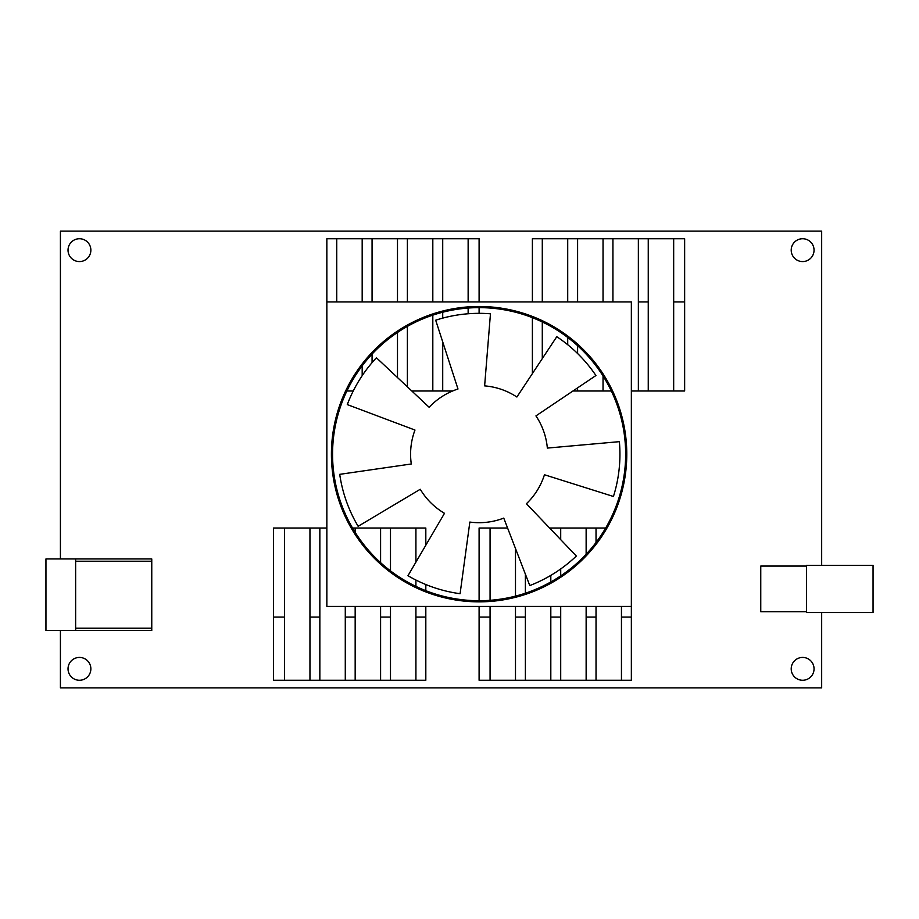 <?xml version="1.0" encoding="UTF-8"?>
<svg xmlns="http://www.w3.org/2000/svg" width="919" height="919" viewBox="0 0 919 919"><rect width="100%" height="100%" fill="white"/><g stroke="black" fill="none" stroke-linecap="round" stroke-linejoin="round"><path stroke-width="1.38" d="M68.029 250.152A11.419 11.419 0 0 0 79.448 261.57A11.419 11.419 0 0 0 90.866 250.152A11.419 11.419 0 0 0 79.448 238.733A11.419 11.419 0 0 0 68.029 250.152M791.213 250.152A11.419 11.419 0 0 0 802.632 261.57A11.419 11.419 0 0 0 814.05 250.152A11.419 11.419 0 0 0 802.632 238.733A11.419 11.419 0 0 0 791.213 250.152M791.213 668.848A11.419 11.419 0 0 0 802.632 680.267A11.419 11.419 0 0 0 814.05 668.848A11.419 11.419 0 0 0 802.632 657.43A11.419 11.419 0 0 0 791.213 668.848M68.029 668.848A11.419 11.419 0 0 0 79.448 680.267A11.419 11.419 0 0 0 90.866 668.848A11.419 11.419 0 0 0 79.448 657.43A11.419 11.419 0 0 0 68.029 668.848M821.666 565.311L821.666 231.128L60.413 231.128L60.413 558.947M60.413 630.503L60.413 687.871L821.666 687.871L821.666 612.514M75.634 558.947L151.761 558.947L151.761 630.503L75.634 630.503L75.634 558.947L45.95 558.947L45.95 630.503L75.634 630.503M151.761 561.222L75.634 561.222M151.761 628.217L75.634 628.217M806.445 566.07L806.445 565.311L873.05 565.311L873.05 612.514L806.445 612.514L806.445 566.07L760.76 566.07L760.76 611.755L806.445 611.755M673.673 390.989L673.673 301.926L684.644 301.926L684.644 390.989L638.36 390.989L638.36 301.926L648.251 301.926L648.251 238.733L532.388 238.733L532.388 301.926M638.36 301.926L638.36 238.733M612.927 301.926L612.927 238.733M603.036 301.926L603.036 238.733M577.603 301.926L577.603 238.733M567.712 301.926L567.712 238.733M542.29 301.926L542.29 238.733M638.36 390.989L631.353 390.989M572.962 390.989L611.319 390.989M684.644 301.926L684.644 238.733L648.251 238.733M532.388 373.573L532.388 317.664M673.673 301.926L673.673 238.733M542.29 321.949L542.29 358.605M567.712 344.705L567.712 337.457M577.603 345.682L577.603 353.528M577.603 387.852L577.603 390.989M603.036 390.989L603.036 375.974M648.251 301.926L648.251 390.989M525.381 606.425L525.381 617.074L515.49 617.074L515.49 680.267L631.353 680.267L631.353 617.074L621.451 617.074L621.451 680.267M525.381 617.074L525.381 680.267M560.705 606.425L560.705 617.074L550.814 617.074L550.814 680.267M560.705 617.074L560.705 680.267M596.029 606.425L596.029 617.074L586.138 617.074L586.138 680.267M596.029 617.074L596.029 680.267M507.587 528.011L479.098 528.011L479.098 600.716M549.596 528.011L605.678 528.011M479.098 606.425L479.098 680.267L515.49 680.267M336.745 301.926L336.745 238.733L326.854 238.733L326.854 606.425L631.353 606.425L631.353 617.074M490.068 606.425L490.068 617.074L479.098 617.074M490.068 617.074L490.068 680.267M621.451 617.074L621.451 606.425M596.029 528.011L596.029 542.497M586.138 617.074L586.138 606.425M586.138 554.26L586.138 528.011M560.705 528.011L560.705 539.66M560.705 568.953L560.705 575.891M550.814 617.074L550.814 606.425M550.814 581.968L550.814 575.374M550.814 529.287L550.814 528.011M525.381 574.168L525.381 593.214M515.49 617.074L515.49 606.425M515.49 596.121L515.49 548.517M490.068 528.011L490.068 600.302M442.717 301.926L442.717 238.733L336.745 238.733M432.815 301.926L432.815 238.733M407.393 301.926L407.393 238.733M397.49 301.926L397.49 238.733M372.069 301.926L372.069 238.733M362.178 301.926L362.178 238.733M452.607 390.989L411.804 390.989M353.241 390.989L346.888 390.989M479.098 301.926L479.098 238.733L442.717 238.733M479.098 313.345L479.098 307.635M468.139 301.926L468.139 238.733M362.178 375.676L362.178 365.842M372.069 354.079L372.069 362.637M397.49 377.548L397.49 332.46M407.393 326.371L407.393 386.842M432.815 390.989L432.815 315.137M442.717 312.219L442.717 318.123M442.717 341.891L442.717 390.989M468.139 313.77L468.139 308.037M284.522 528.011L284.522 617.074L273.563 617.074L273.563 528.011L319.846 528.011L319.846 617.074L309.956 617.074L309.956 680.267L425.819 680.267L425.819 617.074L415.916 617.074L415.916 680.267M319.846 617.074L319.846 680.267M355.171 606.425L355.171 617.074L345.28 617.074L345.28 680.267M355.171 617.074L355.171 680.267M390.495 606.425L390.495 617.074L380.592 617.074L380.592 680.267M390.495 617.074L390.495 680.267M319.846 528.011L326.854 528.011M425.819 545.231L425.819 528.011L352.528 528.011M273.563 617.074L273.563 680.267L309.956 680.267M425.819 584.53L425.819 590.676M425.819 606.425L425.819 617.074M284.522 617.074L284.522 680.267M415.916 617.074L415.916 606.425M415.916 586.391L415.916 580.038M415.916 562.141L415.916 528.011M390.495 528.011L390.495 570.883M380.592 617.074L380.592 606.425M380.592 562.669L380.592 528.011M355.171 528.011L355.171 532.365M345.28 617.074L345.28 606.425M309.956 617.074L309.956 528.011M332.563 454.17A146.546 146.546 0 0 0 479.098 600.716A146.546 146.546 0 0 0 625.644 454.17A146.546 146.546 0 0 0 479.098 307.635A146.546 146.546 0 0 0 332.563 454.17M331.414 454.17A147.683 147.683 0 0 0 479.098 601.853A147.683 147.683 0 0 0 626.781 454.17A147.683 147.683 0 0 0 479.098 306.486A147.683 147.683 0 0 0 331.414 454.17M631.353 606.425L631.353 301.926L326.854 301.926M613.433 496.478A140.837 140.837 0 0 0 619.372 441.66L547.345 448.081A68.511 68.511 0 0 0 535.938 415.905L595.926 375.526A140.837 140.837 0 0 0 556.776 336.699L516.892 397.019A68.511 68.511 0 0 0 484.623 385.877L490.459 313.793A140.837 140.837 0 0 0 435.686 320.203L457.984 389.001A68.511 68.511 0 0 0 429.15 407.278L376.434 357.778A140.837 140.837 0 0 0 347.29 404.59L414.974 430.046A68.511 68.511 0 0 0 411.298 463.98L339.72 474.342A140.837 140.837 0 0 0 358.146 526.311L420.259 489.264A68.511 68.511 0 0 0 444.497 513.307L407.967 575.719A140.837 140.837 0 0 0 460.086 593.708L469.85 522.061A68.511 68.511 0 0 0 503.761 518.098L529.781 585.564A140.837 140.837 0 0 0 576.351 556.041L526.415 503.727A68.511 68.511 0 0 0 544.45 474.755L613.433 496.478"/></g></svg>
